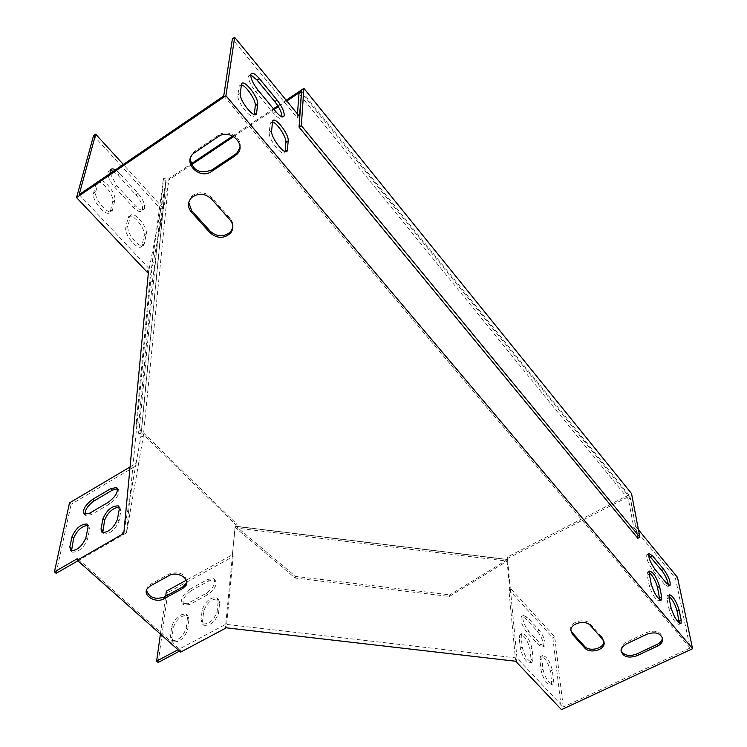 <?xml version="1.0" encoding="UTF-8"?>
<svg xmlns="http://www.w3.org/2000/svg" width="747" height="747" viewBox="0 0 747 747"><rect width="100%" height="100%" fill="white"/><g stroke="black" fill="none" stroke-linecap="round" stroke-linejoin="round"><path stroke-width="0.56" stroke-dasharray="3.73 2.8" d="M235.828 526.448L235.688 527.933L295.196 578.066L449.395 596.461L507.129 561.09L506.989 559.596L235.828 526.448L236.267 523.544L143.079 432.476L138.961 431.953L163.528 178.57L168.14 179.233L167.888 180.55L191.456 164.779M233.68 136.533L274.065 109.529M278.351 106.653L286.829 100.985M168.14 179.233L191.045 163.901M232.728 136.01L273.43 108.763M277.837 105.813L286.204 100.219M637.817 538.242L629.824 496.036L507.951 558.28L507.811 556.786L631.523 493.543M236.267 523.544L236.127 525.029L142.826 433.932L143.079 432.476M506.989 559.596L507.811 556.786M163.528 178.57L163.266 179.878L167.888 180.55M138.961 431.953L138.699 433.409L141.052 433.708L138.802 422.867L152.453 281.358L165.909 180.26L141.052 433.708L142.826 433.932M507.129 561.09L507.596 559.484L235.94 526.271L236.127 525.029M449.395 596.461L449.834 594.836L507.596 559.484L507.951 558.28M301.62 91.087L629.824 496.036M138.699 433.409L136.309 422.55L138.802 422.867M136.309 422.55L149.783 280.993L152.453 281.358M149.783 280.993L163.266 179.878M235.688 527.933L235.94 526.271L295.504 576.404L449.834 594.836M295.196 578.066L295.504 576.404M119.212 507.11L119.894 507.39L120.902 510.761L119.062 520.948C115.29 529.698 110.173 534.04 103.712 533.993L102.722 532.742M87.95 525.234L88.641 525.496L89.621 528.969L87.576 539.194C83.795 547.812 78.771 552.136 72.496 552.164L71.497 550.922M117.456 488.762L118.166 489.042C120.286 493.048 117.484 497.997 109.772 503.87L91.498 514.58L85.933 515.663L85.009 514.44M516.961 658.004L510.276 588.15L554.685 636.78L563.257 707.017L516.961 658.004L225.753 624.305L179.364 649.022L79.266 560.026L126.551 532.844L138.428 464.447L71.105 504.328L69.508 502.88M77.585 558.523L79.266 560.026L77.903 560.81M56.109 573.332L71.105 504.328M218.18 601.223L216.873 597.684C210.318 597.133 205.425 601.186 202.194 609.86L201.018 620.225L202.39 623.941C209.039 624.427 213.941 620.309 217.106 611.569L218.18 601.223L219.665 602.605L218.348 599.066C211.793 598.506 206.9 602.558 203.688 611.233L202.521 621.588L203.894 625.304C210.542 625.809 215.444 621.681 218.6 612.951L219.665 602.605M187.478 617.816L186.19 614.174C179.822 613.717 175.013 617.76 171.773 626.303L170.4 636.687L171.754 640.496C178.216 640.889 183.034 636.789 186.208 628.19L187.478 617.816L188.972 619.17L187.674 615.528C181.306 615.07 176.507 619.104 173.276 627.648L171.913 638.031L173.267 641.85C179.728 642.243 184.546 638.143 187.712 629.544L188.972 619.17M189.971 589.14C182.52 594.687 180.055 599.598 182.595 603.865L188.244 603.137L206.181 593.37C213.642 587.842 216.126 582.94 213.614 578.673L207.75 579.401L189.971 589.14L191.437 590.494C183.986 596.031 181.53 600.943 184.07 605.21L189.719 604.482L207.657 594.733C215.108 589.215 217.582 584.313 215.071 580.036L209.207 580.764L191.437 590.494M225.753 624.305L232.485 554.722L186.274 580.204M160.4 634.082L165.666 596.283M180.681 652.094L180.895 650.376L179.364 649.022L178.029 649.731M225.501 625.995L225.389 626.696L226.49 626.107L225.501 625.995L225.333 627.704M638.433 529.726L635.781 526.486L630.412 498.174L301.508 92.656M272.487 121.901L270.227 123.05L269.256 132.331C268.098 139.428 283.739 158.784 285.018 151.921L285.102 151.51M250.731 74.821L248.49 75.97C248.293 79.966 250.684 85.205 255.67 91.685L273.673 113.367C278.061 118.334 280.797 119.66 281.88 117.344L281.964 116.849M241.421 84.803L239.124 86.082L237.901 94.944C236.463 102.022 253.056 122.228 254.213 114.889L254.269 114.571M223.726 95.952L690.125 648.004L675.465 578.281L633.755 527.503L628.423 499.183L298.977 93.692M297.474 113.964L297.194 117.839L232.373 38.937M668.826 595.966L667.146 595.639L666.959 598.777L669.041 609.104C672.076 618.385 675.372 623.493 678.939 624.427L679.35 623.11M648.527 554.816L646.837 554.535C646.118 558.196 648.2 563.527 653.093 570.54L664.606 584.415L667.995 586.451L668.369 585.134M649.143 572.389L647.444 572.127L647.238 575.153L649.208 585.443C652.271 594.911 655.651 600.084 659.34 600.98L659.75 599.692M540.847 644.334L544.647 646.052C546.001 642.224 544.208 636.967 539.269 630.281L527.335 617.283L523.367 615.509C522.022 619.366 523.843 624.632 528.811 631.318L540.847 644.334L538.932 645.259L542.733 646.977C544.096 643.139 542.313 637.882 537.373 631.206L525.421 618.227L521.453 616.452C520.108 620.318 521.92 625.584 526.887 632.251L538.932 645.259M552.313 670.143C549.848 660.974 546.552 656.127 542.443 655.623L541.818 658.873L542.985 669.284C545.422 678.509 548.728 683.412 552.883 683.972L553.546 680.564L552.313 670.143L550.38 671.067C547.924 661.889 544.628 657.052 540.511 656.557L539.876 659.806L541.033 670.218C543.461 679.443 546.767 684.336 550.931 684.896L551.594 681.488L550.38 671.067M531.948 648.284C529.464 638.937 526.093 634.035 521.836 633.587L521.201 636.733L522.237 647.117C524.693 656.529 528.082 661.487 532.387 661.991L533.059 658.677L531.948 648.284L530.006 649.227C527.522 639.88 524.151 634.978 519.893 634.539L519.249 637.695L520.267 648.079C522.723 657.481 526.103 662.44 530.417 662.934L531.098 659.62L530.006 649.227M516.336 661.319L515.495 659.526L508.884 589.663L552.817 637.686L561.501 709.65M110.136 173.463L116.821 185.732L135.338 205.761C139.894 210.318 142.938 211.317 144.479 208.758C145.254 204.613 143.107 199.496 138.036 193.408L119.753 173.5L115.421 169.858M79.173 194.584L151.566 271.217L163.565 208.525L123.32 164.461M98.8 181.194L95.756 191.577C93.282 199.113 110.295 217.779 112.48 210.01L114.786 200.429C116.775 194.295 104.16 178.047 99.454 180.746M146.253 234.213C148.27 226.789 132.48 209.039 130.221 216.275L128.017 226.042C125.86 233.54 141.883 251.478 144.162 244.194L146.253 234.213L144.106 235.622C146.141 228.19 130.342 210.467 128.064 217.713L125.851 227.48C123.675 234.988 139.698 252.897 142.005 245.614L144.106 235.622M110.285 170.307L108.119 171.866C107.419 176.049 109.613 181.157 114.693 187.18L133.218 207.18C137.775 211.728 140.819 212.727 142.36 210.168C143.144 206.013 141.006 200.896 135.935 194.818L117.643 174.938L113.301 171.296M147.206 272.207L147.514 270.657L148.606 271.815L160.764 209.104L93.562 135.637M110.435 211.037L112.629 201.886C114.963 194.425 98.202 175.975 96.018 183.697L93.571 193.062C91.087 200.607 108.1 219.245 110.304 211.476L112.61 209.58M130.062 466.959L136.094 463.383L123.946 531.845M158.159 662.477L167.842 592.502L233.176 556.506L226.49 626.107M225.22 628.404L225.389 626.696M180.895 650.376L179.551 651.095M126.551 532.844L151.566 271.217M690.125 648.004L563.257 707.017M570.848 630.328L570.633 628.376C570.689 621.327 585.48 617.881 590.186 623.848L602.465 637.677L603.921 641.412M188.72 202.418L191.746 196.19C198.45 191.269 205.089 191.699 211.672 197.488L231.122 219.525L232.812 223.353L232.84 227.359M190.252 158.7L193.818 151.893L218.535 135.17C227.377 128.587 242.56 137.42 239.936 147.523M621.046 650.6L621.261 646.697L624.118 643.372L646.771 632.42C655.334 629.768 660.553 631.448 662.449 637.471L662.449 637.518M146.515 590.13L147.336 587.189L150.296 584.425L169.195 573.92C179.896 571.128 185.751 573.967 186.769 582.427M508.884 589.663L509.799 589.766L507.064 561.1L234.988 527.868L232.233 556.394L233.176 556.506M516.616 661.356L516.448 659.638L515.495 659.526M509.799 589.766L510.276 588.15L507.54 559.484L235.24 526.205L232.233 556.394M234.988 527.868L235.24 526.205M507.064 561.1L507.54 559.484M123.722 534.226L124.095 531.761M148.606 271.815L148.401 272.375M136.094 463.383L140.922 436.201L165.778 182.763L160.764 209.104M160.857 208.142L163.565 208.525L168.42 183.146L143.275 436.5L138.428 464.447L136.019 464.139M140.922 436.201L143.275 436.5M165.778 182.763L168.42 183.146M554.685 636.78L552.817 637.686M677.464 577.319L675.465 578.281M148.7 270.825L147.514 270.657M635.781 526.486L633.755 527.503M630.412 498.174L628.423 499.183M299.435 116.355L297.194 117.839M516.242 660.311L516.448 659.638M166.385 591.166L167.842 592.502M186.208 628.19L187.712 629.544M170.4 636.687L171.913 638.031M171.773 626.303L173.276 627.648M87.978 527.475L89.621 528.969M85.914 537.7L87.576 539.194M207.75 579.401L209.207 580.764M206.181 593.37L207.657 594.733M188.244 603.137L189.719 604.482M89.883 513.096L91.498 514.58M108.156 502.376L109.772 503.87M217.106 611.569L218.6 612.951M201.018 620.225L202.521 621.588M202.194 609.86L203.688 611.233M119.268 509.249L120.902 510.761M117.41 519.426L119.062 520.948M150.035 586.124L150.296 584.425M168.962 575.61L169.195 573.92M647.089 634.128L646.771 632.42M626.257 643.998L625.967 642.28M194.752 152.444L195.004 150.978M218.311 136.617L218.535 135.17M240.273 93.328L237.901 94.944M241.421 84.756L239.077 86.363M114.786 200.429L112.629 201.886M98.1 182.511L95.933 183.986M95.756 191.577L93.571 193.062M541.033 670.218L542.985 669.284M539.876 659.806L541.818 658.873M551.594 681.488L553.546 680.564M666.959 598.777L669.032 597.787M669.041 609.104L671.123 608.105M119.753 173.5L117.643 174.938M138.036 193.408L135.935 194.818M135.338 205.761L133.218 207.18M116.821 185.732L114.693 187.18M257.986 90.116L255.67 91.685M275.97 111.835L273.673 113.367M525.421 618.227L527.335 617.283M537.373 631.206L539.269 630.281M526.887 632.251L528.811 631.318M664.606 584.415L666.651 583.426M653.093 570.54L655.147 569.531M144.367 243.503L142.21 244.923M128.017 226.042L125.851 227.48M130.053 216.817L127.905 218.255M272.478 122.004L270.143 123.563M271.609 130.772L269.256 132.331M520.267 648.079L522.237 647.117M519.249 637.695L521.201 636.733M531.098 659.62L533.059 658.677M647.238 575.153L649.32 574.135M649.208 585.443L651.309 584.425M211.457 198.982L211.672 197.488M230.029 219.889L230.225 218.376M602.726 639.385L602.465 637.677M590.438 625.556L590.186 623.848M171.754 640.496L173.267 641.85M186.19 614.174L187.674 615.528M87.632 524.59L88.641 525.496M70.834 550.679L72.496 552.164M213.614 578.673L215.071 580.036M182.595 603.865L184.07 605.21M84.308 514.179L85.933 515.663M117.139 488.08L118.166 489.042M202.39 623.941L203.894 625.304M216.873 597.684L218.348 599.066M118.885 506.457L119.894 507.39M102.059 532.48L103.712 533.993M147.075 588.888L147.336 587.189M621.046 650.553L620.766 648.835M193.566 153.359L193.818 151.893M241.477 84.486L239.124 86.082M98.184 182.221L96.018 183.697M112.48 210.01L110.304 211.476M550.931 684.896L552.883 683.972M540.511 656.557L542.443 655.623M667.146 595.639L669.209 594.649M678.939 624.427L680.676 623.605M144.479 208.758L142.36 210.168M110.239 170.419L108.119 171.866M250.796 74.401L248.49 75.97M282.45 116.971L281.88 117.344M521.453 616.452L523.367 615.509M542.733 646.977L544.647 646.052M667.995 586.451L669.667 585.648M646.837 554.535L648.872 553.527M144.162 244.194L142.005 245.614M130.221 216.275L128.064 217.713M272.562 121.5L270.227 123.05M285.503 151.604L285.018 151.921M530.417 662.934L532.387 661.991M519.893 634.539L521.836 633.587M647.444 572.127L649.526 571.11M659.34 600.98L661.039 600.158M191.493 197.684L191.746 196.19M570.867 630.085L570.633 628.376"/><path stroke-width="1.12" d="M191.456 164.779L233.68 136.533M274.065 109.529L278.351 106.653M286.829 100.985L301.62 91.087L299.052 127.111L637.817 538.242L639.871 537.224L631.523 493.543L303.898 88.37L301.321 125.617L299.052 127.111M191.045 163.901L232.728 136.01M273.43 108.763L277.837 105.813M286.204 100.219L303.898 88.37M301.321 125.617L639.871 537.224M102.722 532.742L104.608 520.248C107.876 512.311 112.741 507.932 119.212 507.11M71.497 550.922L73.626 538.279C76.904 530.473 81.675 526.131 87.95 525.234M85.009 514.44C84.887 509.827 87.978 505.289 94.271 500.807L112.377 490.144L117.456 488.762M77.903 560.81L56.109 573.332L54.419 571.857L69.508 502.88L130.062 466.959M123.32 164.461L95.663 134.171L93.562 135.637L76.539 197.6L147.206 272.207L148.401 272.375L123.722 534.226L122.676 534.096L77.24 560.222L77.585 558.523L54.419 571.857M165.666 596.283L166.385 591.166L186.274 580.204M178.029 649.731L156.627 661.142L160.4 634.082M288.193 140.866C289.21 133.853 273.813 114.693 272.562 121.5L271.609 130.772C270.47 137.85 286.101 157.234 287.362 150.38L288.193 140.866L285.868 142.397C286.643 137.336 277.249 122.938 272.487 121.901M259.34 78.538C254.736 73.299 251.888 71.917 250.796 74.401C250.6 78.398 253 83.636 257.986 90.116L275.97 111.835C280.358 116.803 283.094 118.138 284.168 115.822C284.43 111.873 282.077 106.625 277.1 100.098L259.34 78.538L257.052 80.097L250.731 74.821M257.65 104.216C258.929 97.213 242.607 77.212 241.477 84.486L240.273 93.328C238.853 100.406 255.437 120.64 256.576 113.301L257.65 104.216L255.306 105.794C256.277 100.77 246.37 85.774 241.421 84.803M301.508 92.656L299.435 116.355L234.651 37.35L225.93 95.728L692.581 648.732L677.464 577.319L638.433 529.726M669.032 597.787L669.209 594.649C672.711 595.527 675.998 600.588 679.06 609.813L681.208 620.15L681.021 623.446C677.473 622.503 674.168 617.395 671.123 608.105L669.032 597.787M663.822 569.503C668.686 576.516 670.759 581.838 670.031 585.471L666.651 583.426L655.147 569.531C650.254 562.519 648.163 557.178 648.872 553.527L652.402 555.637L663.822 569.503L661.795 570.493L648.527 554.816M649.32 574.135L649.526 571.11C653.149 571.95 656.51 577.067 659.601 586.47L661.646 596.778L661.44 599.972C657.762 599.075 654.381 593.893 651.309 584.425L649.32 574.135M285.102 151.51L285.868 142.397M281.964 116.849C281.862 112.741 279.481 107.671 274.821 101.629L257.052 80.097M254.269 114.571L255.306 105.794M234.651 37.35L232.373 38.937L223.726 95.952L79.173 194.584L95.663 134.171M301.172 92.226L298.977 93.692L297.474 113.964M679.35 623.11L676.997 610.794C675.195 604.416 672.468 599.477 668.826 595.966M668.369 585.134C667.809 580.568 665.614 575.685 661.795 570.493M659.75 599.692L657.528 587.478C655.717 580.97 652.925 575.937 649.143 572.389M77.24 560.222L180.681 652.094L225.22 628.404L225.333 627.704L516.616 661.356L516.401 662.029L561.501 709.65L692.581 648.732M516.401 662.029L516.336 661.319M115.421 169.858C112.741 168.374 111.014 168.561 110.239 170.419L110.136 173.463M99.454 180.746L98.8 181.194M113.301 171.296L110.285 170.307M108.156 502.376L89.883 513.096L84.308 514.179C82.17 510.182 84.962 505.233 92.665 499.332L110.771 488.641L116.56 487.539C118.68 491.545 115.878 496.484 108.156 502.376M122.676 534.096L122.966 532.415L123.881 532.527M123.946 531.845L122.966 532.415M69.807 547.037L71.983 536.804C75.811 528.25 80.825 523.983 86.997 524.011L87.978 527.475L85.914 537.7C82.133 546.318 77.1 550.642 70.834 550.679L69.807 547.037L71.469 548.522M101.013 528.941L102.974 518.745C106.802 510.061 111.901 505.766 118.269 505.878L119.268 509.249L117.41 519.426C113.637 528.176 108.52 532.527 102.059 532.48L101.013 528.941L102.656 530.454M179.551 651.095L158.159 662.477L156.627 661.142M603.921 641.412L603.912 641.524C604.099 648.583 589.243 652.187 584.499 646.267L572.146 632.569L570.848 630.328M232.84 227.359L230.636 231.757C224.053 237.303 217.265 237.144 210.28 231.271L191.652 210.617L188.72 202.418M239.936 147.523L236.874 153.088L235.156 154.47L211.718 170.027C199.654 174.21 192.502 170.437 190.252 158.7M662.449 637.518C662.346 640.375 660.572 642.672 657.108 644.418L636.379 654.157C629.095 656.65 623.978 655.464 621.046 650.6M186.769 582.427L183.08 586.703L164.228 597.077C154.928 599.878 149.017 597.563 146.515 590.13M76.539 197.6L225.93 95.728M590.438 625.556L602.726 639.385L604.174 643.232C604.37 650.292 589.495 653.905 584.742 647.976L572.37 634.278L570.867 630.085C570.923 623.026 585.732 619.58 590.438 625.556M210.056 232.793L191.4 212.129C187.45 207.087 187.488 202.269 191.493 197.684C198.207 192.763 204.855 193.202 211.457 198.982L230.029 219.889C233.615 224.464 233.746 228.927 230.44 233.279C223.848 238.835 217.06 238.666 210.056 232.793L210.28 231.271M234.969 155.936L211.485 171.511C199.654 180.167 182.109 162.603 193.566 153.359L218.311 136.617C230.123 127.924 247.481 145.067 236.687 154.554L234.969 155.936L235.156 154.47M626.257 643.998L647.089 634.128C655.651 631.476 660.89 633.157 662.785 639.18C662.701 642.056 660.918 644.372 657.425 646.127L636.677 655.866C627.975 658.49 622.765 656.716 621.046 650.553L622.475 646.883L626.257 643.998M182.866 588.403L163.995 598.777C156.058 603.641 142.425 595.732 147.075 588.888L150.035 586.124L168.962 575.61C176.908 570.708 190.429 578.505 186.031 585.377L182.866 588.403L183.08 586.703M71.983 536.804L73.626 538.279M92.665 499.332L94.271 500.807M110.771 488.641L112.377 490.144M102.974 518.745L104.608 520.248M163.995 598.777L164.228 597.077M657.425 646.127L657.108 644.418M636.677 655.866L636.379 654.157M211.485 171.511L211.718 170.027M256.641 112.89L254.279 114.478M676.997 610.794L679.06 609.813M679.135 621.14L681.208 620.15M277.1 100.098L274.821 101.629M650.366 556.646L652.402 555.637M287.474 149.727L285.13 151.267M657.528 587.478L659.601 586.47M659.554 597.787L661.646 596.778M191.4 212.129L191.652 210.617M584.742 647.976L584.499 646.267M572.37 634.278L572.146 632.569M86.997 524.011L87.632 524.59M116.56 487.539L117.139 488.08M118.269 505.878L118.885 506.457M186.031 585.377L186.246 583.678M662.785 639.18L662.468 637.555M236.687 154.554L236.874 153.088M256.576 113.301L254.587 114.636M284.168 115.822L282.45 116.971M287.362 150.38L285.503 151.604M230.44 233.279L230.636 231.757M604.174 643.232L603.912 641.524"/></g></svg>
